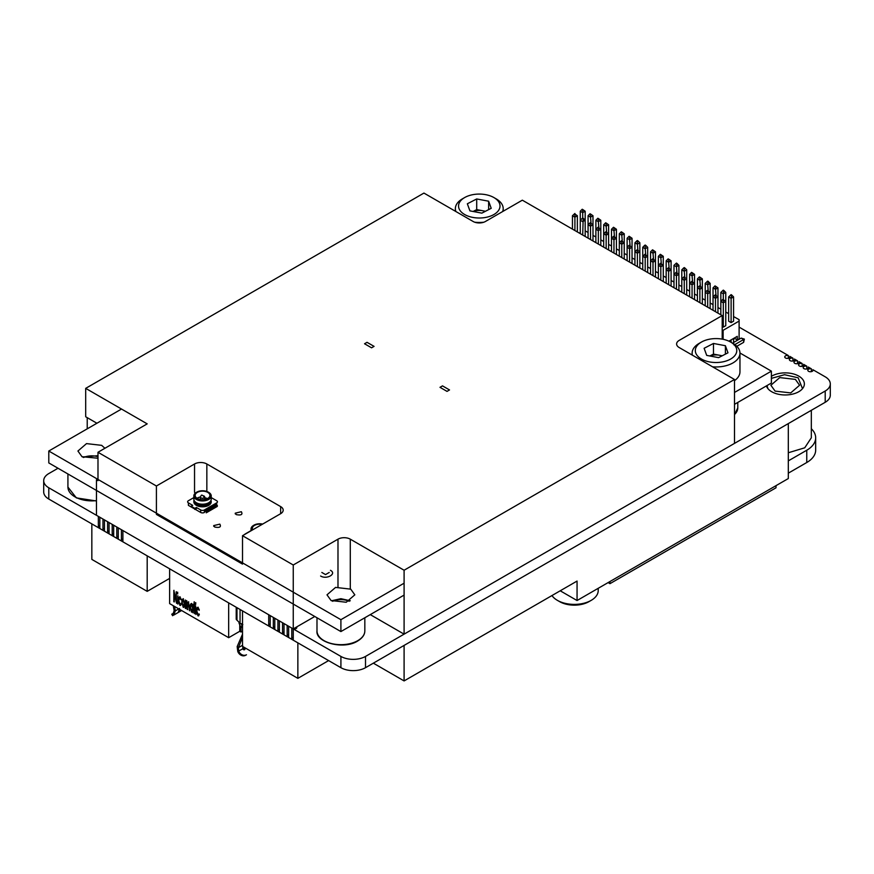 <?xml version="1.0" encoding="UTF-8"?>
<svg xmlns="http://www.w3.org/2000/svg" width="874" height="874" viewBox="0 0 874 874"><rect width="100%" height="100%" fill="white"/><g stroke="black" fill="none" stroke-linecap="round" stroke-linejoin="round"><path stroke-width="1.31" d="M210.503 501.195A8.085 4.665 180 0 1 208.263 503.686A8.085 4.665 180 0 1 200.102 504.833A8.085 4.665 180 0 1 194.574 501.195M208.471 502.856A8.085 4.665 180 0 1 208.263 502.976A8.085 4.665 180 0 1 196.617 502.856M208.263 503.686L208.689 504.429A8.696 5.026 180 0 1 199.206 505.522A8.696 5.026 180 0 1 193.842 500.878A8.696 5.026 180 0 1 193.973 500.026M208.689 504.429L208.689 505.358A8.696 5.026 180 0 1 198.518 506.254A8.696 5.026 180 0 1 194.826 504.123A8.696 5.026 180 0 1 193.842 501.807L193.842 500.878M194.847 509.444L196.388 508.548L196.388 507.488L194.847 508.373L194.847 509.444M217.298 505.358L217.298 506.417L206.231 512.809L206.231 511.749L204.997 511.039L216.075 504.648L217.298 505.358L206.231 511.749M195.164 509.258L200.692 512.459A2.611 1.508 -0 0 0 204.385 512.459L204.997 511.039M216.686 504.997L216.686 502.867A2.611 1.508 -0 0 0 216.686 500.736L211.235 497.59M196.388 507.488L200.692 509.968A2.611 1.508 -0 0 0 204.385 509.968L216.686 502.867M193.842 497.59L188.391 500.736A2.611 1.508 -0 0 0 188.391 502.867L188.391 505.358L194.847 509.083M188.391 502.867L192.695 505.358L191.166 506.243L194.847 508.373M210.929 500.496A8.696 5.026 180 0 1 208.689 505.358M208.471 492.237A8.696 5.026 180 0 1 208.689 492.357A8.696 5.026 180 0 1 211.235 495.908A8.696 5.026 180 0 1 208.689 499.458A8.696 5.026 180 0 1 199.206 500.551A8.696 5.026 180 0 1 193.842 495.908A8.696 5.026 180 0 1 196.388 492.357L196.825 492.117A8.085 4.665 180 0 1 208.263 492.117A8.085 4.665 180 0 1 208.263 498.715A8.085 4.665 180 0 1 196.825 498.715A8.085 4.665 180 0 1 196.825 492.117L196.388 492.357M211.235 495.908L211.235 499.174A8.696 5.026 180 0 1 208.689 502.725A8.696 5.026 180 0 1 199.206 503.817A8.696 5.026 180 0 1 193.842 499.174L193.842 495.908M207.772 498.431A7.396 4.272 180 0 1 199.709 499.36A7.396 4.272 180 0 1 195.142 495.416A7.396 4.272 180 0 1 197.316 492.401A7.396 4.272 180 0 1 205.368 491.472A7.396 4.272 180 0 1 209.935 495.416A7.396 4.272 180 0 1 207.772 498.431M203.052 495.755A2.174 1.256 180 0 1 204.713 496.978A2.174 1.256 180 0 1 204.079 497.863A1.912 1.103 -120 0 0 202.724 495.525L202.353 495.307A1.912 1.103 60 0 0 201.402 495.208L200.365 496.978L200.365 499.491M208.908 503.271A7.396 4.272 180 0 1 208.307 503.763M204.713 498.639A4.785 2.764 180 0 1 206.002 499.185M200.365 497.35L199.928 497.098A7.396 4.272 180 0 0 197.316 498.082A7.396 4.272 180 0 0 197.021 498.256M209.454 502.801L209.454 503.315A7.396 4.272 180 0 0 209.869 502.364M204.713 497.721A7.396 4.272 180 0 1 207.444 498.606M251.483 530.529A8.696 5.026 180 0 1 251.035 528.934A8.696 5.026 180 0 1 253.58 525.383L254.017 525.132A8.085 4.665 180 0 1 262.648 524.083M252.193 530.125A8.085 4.665 180 0 1 254.017 525.132L253.58 525.383M252.728 529.808A7.396 4.272 180 0 1 252.346 528.431A7.396 4.272 180 0 1 254.509 525.416A7.396 4.272 180 0 1 262.113 524.389M251.035 530.616L245.583 533.763A2.611 1.508 -0 0 0 245.015 534.265L245.081 534.178M245.583 533.763L244.971 534.112M447.018 391.388L449.52 389.946L442.495 385.882L439.993 387.324L447.018 391.388M374.072 346.377L367.036 342.324L364.545 343.766L371.57 347.819L374.072 346.377M321.84 572.459L325.532 574.589L329.225 572.459M320.605 576.01C326.658 579.855 337.124 573.814 330.459 570.318M241.344 511.716L235.259 513.169L236.297 514.622C241.235 515.529 242.917 514.557 241.344 511.716M235.314 513.53L236.297 514.622M219.822 524.138L213.726 525.591L214.775 527.055C219.713 527.962 221.395 526.989 219.822 524.138M213.78 525.951L214.775 527.055M734.499 392.448L771.392 371.144L739.961 352.998M771.392 371.144L771.392 383.031L734.499 404.334M121.519 409.043L48.791 451.028L48.791 462.925L340.904 631.574L404.094 595.096M340.904 631.574L340.904 619.688L404.094 583.198M48.791 451.028L340.904 619.688M97.986 458.238L82.003 456.709L77.928 451.028L86.515 443.61L101.679 445.347L104.913 448.275M97.986 455.715L82.473 456.982M350.747 589.152L354.822 594.833L346.235 602.252L331.071 600.514L326.996 594.833L335.583 587.404L350.747 589.152M350.277 600.777L340.904 598.69L331.541 600.777M551.975 595.544A23.915 13.809 0 0 0 557.383 600.351A23.915 13.809 0 0 0 591.206 600.351A23.915 13.809 0 0 0 598.209 590.584L598.209 588.311M557.383 600.351L559.633 601.651A20.725 11.963 0 0 0 588.956 601.651L591.206 600.351M493.941 197.579A20.725 11.963 180 0 1 499.567 203.587A20.725 11.963 180 0 1 483.53 217.757A20.725 11.963 180 0 1 458.992 208.504A20.725 11.963 180 0 1 464.618 197.579A20.725 11.963 180 0 1 493.941 197.579L496.192 198.879A23.915 13.809 180 0 1 502.692 205.816A23.915 13.809 180 0 1 503.195 208.646A23.915 13.809 180 0 1 502.67 211.53M483.857 222.204A23.915 13.809 180 0 1 474.702 222.204M455.889 211.53A23.915 13.809 180 0 1 455.867 211.486A23.915 13.809 180 0 1 455.365 208.646A23.915 13.809 180 0 1 462.368 198.879L464.618 197.579M473.195 211.497A10.87 6.282 180 0 1 482.667 210.732A10.87 6.282 180 0 1 485.179 211.421M473.085 211.475L476.701 209.607L485.474 211.268M469.928 210.874L467.35 203.784L476.701 198.955L488.632 201.206L491.21 208.307L481.858 213.136L469.928 210.874M476.701 209.607L476.701 198.955M488.632 209.629L488.632 201.206M730.708 342.095A20.725 11.963 180 0 1 736.334 348.092A20.725 11.963 180 0 1 720.307 362.262A20.725 11.963 180 0 1 695.759 353.009A20.725 11.963 180 0 1 701.396 342.095A20.725 11.963 180 0 1 730.708 342.095L732.958 343.395A23.915 13.809 180 0 1 739.459 350.321A23.915 13.809 180 0 1 739.961 353.151L739.961 371.854A23.915 13.809 180 0 1 734.499 380.638M739.961 353.151A23.915 13.809 180 0 1 712.561 366.818M692.383 355.172A23.915 13.809 180 0 1 692.132 353.151A23.915 13.809 180 0 1 699.134 343.395L701.396 342.095M709.961 356.002A10.87 6.282 180 0 1 719.433 355.237A10.87 6.282 180 0 1 721.946 355.926M709.852 355.98L713.468 354.112L722.252 355.773M706.695 355.39L704.116 348.289L713.468 343.46L725.398 345.722L727.976 352.812L718.625 357.641L706.695 355.39M713.468 354.112L713.468 343.46M725.398 354.145L725.398 345.722M178.657 602.273L178.657 602.962M242.513 627.335L240.416 626.483L239.017 623.075L242.819 624.56M242.338 627.434L242.513 626.396M241.585 623.741L242.076 627.434M242.513 631.126L240.973 632.011L240.973 626.8M181.115 599.859L179.531 597.827M180.656 605.442L178.493 600.241C178.329 598.144 178.864 596.997 180.088 596.8M180.088 604.371L181.115 603.508M180.088 597.816L178.755 600.438L179.968 604.437L180.994 603.573L181.279 604.295L179.935 605.442L178.372 600.307C178.198 598.22 178.733 597.073 179.968 596.866L181.279 599.564L179.585 597.783M177.87 595.795L177.87 604.098L177.87 595.795M176.646 603.257L174.33 594.101M176.231 600.23L176.231 591.796L176.603 603.377L174.21 593.577L173.828 601.771L173.828 590.409L176.231 600.23L176.351 591.72M174.33 601.913L173.959 590.332M169.632 568.81L169.632 603.606L228.671 637.692L228.671 602.896M186.566 601.694L185.31 608.402L185.31 600.099L185.692 601.76L186.643 600.722L187.517 603.224L188.533 601.815L189.472 610.806L188.456 602.787L187.2 609.495L186.566 601.694M184.676 603.901C184.84 605.922 184.348 607.069 183.234 607.343L181.781 602.23L182.163 599.509L183.234 598.745L184.676 603.901M177.673 592.19L177.673 593.938L177.673 592.19M190.106 606.993C189.953 605.005 190.423 603.858 191.526 603.541L192.63 605.857L193.001 604.535L193.001 612.838L192.63 611.188L191.515 612.128L190.106 606.993M194.137 606.217L194.137 601.847L195.022 605.704L194.52 613.712L194.137 606.217M195.721 602.612L195.721 604.36L195.721 602.612M195.525 605.999L195.907 614.52L195.525 605.999M199.316 614.717L197.983 615.853L196.41 610.729C196.246 608.643 196.77 607.496 198.005 607.277L199.316 609.976L198.005 608.293L196.792 610.85L198.005 614.848L199.032 613.996L199.316 614.717M228.671 637.692L239.749 631.301L239.749 624.844M240.973 632.011L239.749 631.301M199.152 610.281L197.568 608.238M198.693 615.864L196.53 610.653C196.366 608.555 196.901 607.408 198.136 607.212M198.125 614.783L199.152 613.919M185.812 601.356L186.763 600.646M185.812 608.544L185.43 600.023M187.702 609.637L186.359 601.662M189.592 610.729L188.238 602.754M187.604 602.863L188.653 601.738M182.895 599.739L182.153 602.459L183.234 606.327L184.305 603.694L182.863 599.761M183.846 607.332L181.901 602.164L182.284 599.433L183.354 598.679M183.354 599.695L184.425 603.628L183.354 606.25M193.132 612.772L192.63 611.439M192.63 605.267L192.75 604.251M192.116 612.106L190.226 606.917C190.139 604.841 190.608 603.694 191.657 603.464M191.209 604.546L192.75 608.413L191.679 611.057M194.64 613.646L193.755 605.846L194.268 601.771M196.027 614.444L195.656 605.922M191.559 604.579L190.488 607.222L191.548 611.134L192.63 608.49L191.559 604.579M811.323 410.31L811.323 437.798L804.736 447.805L788.304 452.754M795.384 379.392L799.579 385.248L790.73 392.907L775.085 391.104L770.879 385.248L779.739 377.59L795.384 379.392M802.518 388.657L798.148 377.797L784.557 374.706L771.392 378.366M766.979 385.587L767.951 388.668M771.392 376.29A19.13 11.045 180 0 1 771.709 376.115A19.13 11.045 180 0 1 792.554 373.711A19.13 11.045 180 0 1 804.364 383.915A19.13 11.045 180 0 1 798.76 391.727A19.13 11.045 180 0 1 779.542 394.469A19.13 11.045 180 0 1 766.411 385.915M296.625 626.953A2.611 1.508 180 0 1 296.81 627.51A2.611 1.508 180 0 1 296.046 628.57A2.611 1.508 180 0 1 293.249 628.909L293.249 640.183L340.915 667.692A17.404 10.051 0 0 0 365.507 667.692L825.209 402.291A17.404 10.051 0 0 0 830.3 395.19L830.3 383.915A17.404 10.051 0 0 0 825.209 376.814L812.842 369.68L812.842 370.784M97.986 452.273L156.413 485.999L194.541 463.985A8.696 5.026 180 0 1 206.843 463.985L280.641 506.592A8.696 5.026 180 0 1 283.187 510.143A8.696 5.026 180 0 1 280.641 513.693L242.513 535.707L293.249 564.997L337.987 539.171A8.696 5.026 180 0 1 350.288 539.171L404.094 570.241L734.499 379.48L679.153 347.524A8.696 5.026 180 0 1 676.607 343.974A8.696 5.026 180 0 1 679.153 340.423L722.197 315.569L522.324 200.179L485.431 221.483A8.696 5.026 180 0 1 473.129 221.483L423.934 193.078L85.696 388.362L147.193 423.868L97.986 452.273L97.986 480.678L96.457 479.782L96.457 515.289L340.915 656.429A17.404 10.051 0 0 0 365.507 656.429L825.209 391.017A17.404 10.051 0 0 0 830.3 383.915M812.842 369.68A2.611 1.508 180 0 1 813.028 370.237A2.611 1.508 180 0 1 812.263 371.297A2.611 1.508 180 0 1 809.422 371.625A2.611 1.508 180 0 1 807.805 370.237A2.611 1.508 180 0 1 811.367 368.828L811.367 371.636M811.367 368.828L808.231 367.025L808.231 368.118M808.231 367.025A2.611 1.508 180 0 1 808.417 367.572A2.611 1.508 180 0 1 807.652 368.631A2.611 1.508 180 0 1 804.812 368.959A2.611 1.508 180 0 1 803.195 367.572A2.611 1.508 180 0 1 806.757 366.173L806.757 368.97M806.757 366.173L803.621 364.36L803.621 365.452M803.621 364.36A2.611 1.508 180 0 1 803.807 364.906A2.611 1.508 180 0 1 803.042 365.977A2.611 1.508 180 0 1 800.191 366.304A2.611 1.508 180 0 1 798.585 364.906A2.611 1.508 180 0 1 802.146 363.508L802.146 366.315M802.146 363.508L799.011 361.694L799.011 362.797M799.011 361.694A2.611 1.508 180 0 1 799.186 362.24A2.611 1.508 180 0 1 798.421 363.311A2.611 1.508 180 0 1 795.58 363.639A2.611 1.508 180 0 1 793.974 362.24A2.611 1.508 180 0 1 797.536 360.842L797.536 363.65M797.536 360.842L794.4 359.028L794.4 360.132M794.4 359.028A2.611 1.508 180 0 1 794.575 359.585A2.611 1.508 180 0 1 793.811 360.645A2.611 1.508 180 0 1 790.97 360.973A2.611 1.508 180 0 1 789.364 359.585A2.611 1.508 180 0 1 792.915 358.176L792.915 360.984M792.915 358.176L789.79 356.373L789.79 357.466M789.79 356.373A2.611 1.508 180 0 1 789.965 356.92A2.611 1.508 180 0 1 789.2 357.979A2.611 1.508 180 0 1 786.36 358.307A2.611 1.508 180 0 1 784.743 356.92A2.611 1.508 180 0 1 788.304 355.521L788.304 358.318M788.304 355.521L739.109 327.116M58.023 468.246L48.791 473.577A17.404 10.051 0 0 0 43.7 480.678A17.404 10.051 0 0 0 48.791 487.779L98.358 516.392L98.358 527.667L48.791 499.043A17.404 10.051 0 0 1 43.7 491.942L43.7 480.678M98.358 526.563A2.611 1.508 180 0 1 99.833 525.711M99.833 517.244L99.833 528.519L102.968 530.321L102.968 519.058L99.833 517.244M102.968 529.229A2.611 1.508 180 0 1 104.443 528.377M104.443 519.91L104.443 531.173L107.589 532.987L107.589 521.723L104.443 519.91M107.589 531.884A2.611 1.508 180 0 1 109.064 531.031M109.064 522.576L109.064 533.839L112.2 535.653L112.2 524.378L109.064 522.576M112.2 534.549A2.611 1.508 180 0 1 113.675 533.697M113.675 525.23L113.675 536.505L116.81 538.318L116.81 527.044L113.675 525.23M116.81 537.215A2.611 1.508 180 0 1 118.285 536.363M118.285 527.896L118.285 539.171L121.42 540.973L121.42 529.71L118.285 527.896M121.42 539.881A2.611 1.508 180 0 1 122.895 539.029M122.895 530.562L122.895 541.825L268.711 626.013L268.711 614.739L122.895 530.562M268.711 624.91A2.611 1.508 180 0 1 270.186 624.058M270.186 615.591L270.186 626.866L273.322 628.679L273.322 617.405L270.186 615.591M273.322 627.576A2.611 1.508 180 0 1 274.797 626.724M274.797 618.257L274.797 629.531L277.932 631.345L277.932 620.07L274.797 618.257M277.932 630.241A2.611 1.508 180 0 1 279.407 629.389M279.407 620.922L279.407 632.186L282.553 634L282.553 622.736L279.407 620.922M282.553 632.896A2.611 1.508 180 0 1 284.017 632.055M284.017 623.588L284.017 634.852L287.164 636.665L287.164 625.391L284.017 623.588M287.164 635.562A2.611 1.508 180 0 1 288.639 634.71M288.639 626.243L288.639 637.517L291.774 639.331L291.774 628.056L288.639 626.243M291.774 638.228A2.611 1.508 180 0 1 293.249 637.375M179.257 609.888L180.131 611.396L181.617 610.533L173.598 615.165L172.986 613.504L173.981 612.925M179.563 608.413L178.274 612.466L174.134 614.848L173.26 613.34L171.752 614.214L172.626 615.722M173.281 605.715L174.145 610.642L175.313 610.871L174.538 606.436M173.86 615.012L175.313 610.871L178.755 608.872M173.26 613.34L174.145 610.642M178.274 612.466L179.804 611.582L179.432 610.948M181.137 610.249L179.804 611.582M238.012 652.048L238.886 651.545A6.085 4.971 -120 0 0 246.468 654.779L245.594 655.281A6.085 4.971 -120 0 1 238.012 652.048L238.668 651.097L237.794 651.6L237.171 646.585L242.513 634.207M245.594 655.281L246.468 654.779M237.171 646.585L238.34 647.7L242.513 637.474M243.289 646.847L243.791 648.147L244.654 647.634L244.021 648.661L244.895 648.158A1.3 1.06 -120 0 1 242.906 648.956L242.59 645.252M242.513 645.296L238.34 647.7L238.668 651.097L242.797 648.716M244.021 648.661A1.3 1.06 -120 0 1 244.043 649.808M242.513 633.639L242.513 632.044M236.209 607.255L236.209 619.054A2.611 1.508 0 0 0 236.974 620.125L236.974 607.692M242.513 623.719A2.611 1.508 0 0 1 240.055 623.315L236.974 620.125M699.877 286.454L699.877 285.612L697.419 287.874L697.419 301.268L697.419 278.861L699.877 280.281L699.877 277.44M700.347 285.885L699.877 280.281L702.335 278.861L702.335 287.874L699.877 286.159L699.877 289.294L702.335 287.874L702.335 304.097M697.419 278.861L699.408 276.872M699.877 277.145L702.335 278.861M613.963 236.854L613.963 236.013L611.505 238.274L611.505 251.657L611.505 229.261L613.963 230.681L613.963 227.841M614.433 236.286L613.963 230.681L616.421 229.261L616.421 238.274L613.963 236.559L613.963 239.695L616.421 238.274L616.421 254.498M611.505 229.261L613.493 227.273M613.963 227.546L616.421 229.261M707.689 290.966L707.208 290.397L705.22 292.386L705.22 305.769L705.22 283.373L707.689 284.793L708.159 281.384L710.147 283.373L710.147 292.386L707.689 290.671L707.689 293.806L710.147 292.386L710.147 308.609M708.159 290.397L707.689 284.793L710.147 283.373M708.159 281.384L707.689 281.952M705.22 283.373L707.689 281.111M606.152 232.342L606.152 231.501L603.694 233.762L603.694 247.156L603.694 224.749L606.152 226.169L606.152 223.329M606.622 231.774L606.152 226.169L608.61 224.749L608.61 233.762L606.152 232.047L606.152 235.182L608.61 233.762L608.61 249.997M603.694 224.749L605.682 222.761M606.152 223.034L608.61 224.749M715.489 295.478L715.489 294.636L713.031 296.898L713.031 310.281L713.031 287.874L715.489 289.294L715.489 286.454M715.97 294.909L715.489 289.294L717.958 287.874L717.958 296.898L715.489 295.183L715.489 298.318L717.958 296.898L717.958 313.121M713.031 287.874L715.019 285.885M715.489 286.159L717.958 287.874M598.34 227.841L598.34 227L595.882 229.261L595.882 242.644L595.882 220.237L598.34 221.657L598.34 218.817M598.81 227.273L598.34 221.657L600.799 220.237L600.799 229.261L598.34 227.546L598.34 230.681L600.799 229.261L600.799 245.485M595.882 220.237L597.871 218.249M598.34 218.522L600.799 220.237M660.82 263.915L660.82 263.074L658.362 265.335L658.362 278.719L658.362 256.311L660.82 257.732L660.82 254.891M661.29 263.347L660.82 257.732L663.279 256.311L663.279 265.335L660.82 263.62L660.82 266.756L663.279 265.335L663.279 281.559M658.362 256.311L660.351 254.323M660.82 254.596L663.279 256.311M653.009 259.403L653.009 258.562L650.551 260.823L650.551 274.207L650.551 251.799L653.009 253.22L653.009 250.379M653.479 258.835L653.009 253.22L655.467 251.799L655.467 260.823L653.009 259.108L653.009 262.244L655.467 260.823L655.467 277.047M650.551 251.799L652.539 249.811M653.009 250.084L655.467 251.799M668.632 268.416L668.632 267.575L666.174 269.837L666.174 283.231L666.174 260.823L668.632 262.244L668.632 259.403M669.102 267.848L668.632 262.244L671.09 260.823L671.09 269.837L668.632 268.121L668.632 284.651M666.174 260.823L668.162 258.835M668.632 259.108L671.09 260.823M645.198 254.891L645.198 254.05L642.74 256.311L642.74 269.695L642.74 247.298L645.198 248.719L645.198 245.878M645.678 254.323L645.198 248.719L647.667 247.298L647.667 256.311L645.198 254.596L645.198 257.732L647.667 256.311L647.667 272.535M645.198 245.583L645.198 245.037M645.678 245.31L647.667 247.298M642.74 247.298L644.728 245.31M676.443 272.928L676.443 272.087L673.985 274.349L673.985 287.732L673.985 265.335L676.443 266.756L676.913 263.347L678.901 265.335L678.901 274.349L676.443 272.633L676.443 289.152M676.913 272.36L676.443 266.756L678.901 265.335M676.913 263.347L676.443 263.915M673.985 265.335L676.443 263.074M637.386 250.379L637.386 249.538L634.928 251.799L634.928 265.193L634.928 242.786L637.386 244.207L637.386 241.366M637.867 249.811L637.386 244.207L639.855 242.786L639.855 251.799L637.386 250.084L637.386 266.614M637.386 241.071L637.386 240.525M637.867 240.798L639.855 242.786M634.928 242.786L636.917 240.798M684.255 277.44L684.255 276.599L681.796 278.861L681.796 292.244L681.796 269.837L684.255 271.257L684.255 268.416M684.724 276.872L684.255 271.257L686.713 269.837L686.713 278.861L684.255 277.145L684.255 293.664M684.255 268.121L684.255 267.575M684.724 267.848L686.713 269.837M681.796 269.837L683.785 267.848M629.586 245.878L629.105 245.31L627.117 247.298L627.117 260.681L627.117 238.274L629.586 239.695L629.586 236.854M630.056 245.31L629.586 239.695L632.044 238.274L632.044 247.298L629.586 245.583L629.586 248.719L632.044 247.298L632.044 263.522M627.117 238.274L629.105 236.286M629.586 236.559L632.044 238.274M692.066 281.952L692.066 281.111L689.608 283.373L689.608 296.756L689.608 274.349L692.066 275.769L692.066 272.928M692.536 281.384L692.066 275.769L694.524 274.349L694.524 283.373L692.066 281.647L692.066 284.793L694.524 283.373L694.524 299.596M689.608 274.349L691.596 272.36M692.066 272.633L694.524 274.349M621.775 241.366L621.775 240.525L619.316 242.786L619.316 256.169L619.316 233.762L621.775 235.182L621.775 232.342M622.244 240.798L621.775 235.182L624.233 233.762L624.233 242.786L621.775 241.071L621.775 244.207L624.233 242.786L624.233 259.01M619.316 233.762L621.305 231.774M621.775 232.047L624.233 233.762M689.608 283.373L692.066 284.793L692.066 298.176M603.694 233.762L606.152 235.182L606.152 248.577M697.419 287.874L699.877 289.294L699.877 302.688M595.882 229.261L598.34 230.681L598.34 244.065M705.22 292.386L707.689 293.806L707.689 307.189M592.987 240.973L592.987 224.749L590.529 223.034L590.529 226.169L592.987 224.749L592.987 215.725L590.529 217.145L590.529 214.305M590.529 223.329L590.529 222.488L588.071 224.749L590.529 226.169L590.529 239.552M588.071 224.749L588.071 238.132L588.071 215.725L590.529 217.145L590.999 222.761M650.551 260.823L653.009 262.244L653.009 275.627M642.74 256.311L645.198 257.732L645.198 271.115M658.362 265.335L660.82 266.756L660.82 280.139M639.855 268.034L639.855 251.799L637.386 253.22L634.928 251.799M671.09 286.071L671.09 269.837L668.632 271.257L666.174 269.837M627.117 247.298L629.586 248.719L629.586 262.102M678.901 290.572L678.901 274.349L676.443 275.769L673.985 274.349M619.316 242.786L621.775 244.207L621.775 257.59M686.713 295.084L686.713 278.861L684.255 280.281L681.796 278.861M611.505 238.274L613.963 239.695L613.963 253.078M734.772 338.457L733.57 339.145M720.842 314.793L720.842 292.386L723.301 293.806L723.781 290.397L725.77 292.386L725.77 301.41L723.301 299.684L723.301 302.83L725.77 301.41L725.77 325.696L723.301 327.116L723.301 302.83L720.842 301.41L720.842 314.793M723.301 299.99L723.301 293.806L725.77 292.386M723.781 290.397L723.301 290.966M720.842 292.386L723.301 290.124M588.071 215.725L590.059 213.737M590.529 214.01L592.987 215.725M733.57 342.488L741.174 338.096L743.632 339.516L743.632 342.357L736.804 346.301M734.062 345.044L744.353 339.101L741.174 338.096M743.632 342.357L744.353 339.101M731.112 322.604L728.654 321.184L728.654 296.898L731.112 298.318L731.582 294.909L733.57 296.898L733.57 321.184L731.112 322.604L731.112 298.318L733.57 296.898M731.112 342.324L731.112 339.899M733.57 338.478L733.57 343.755M731.582 294.909L731.112 295.478M728.654 296.898L731.112 294.636M713.031 296.898L715.489 298.318L715.489 311.701M585.176 236.461L585.176 220.237L583.187 218.249L582.718 235.04M582.718 218.817L583.187 218.249M582.718 209.509L585.176 211.224L582.718 212.644L582.718 217.976L580.26 220.237L580.26 233.62L580.26 211.224L582.718 212.644L582.718 209.804M580.26 220.237L582.718 221.657L585.176 220.237L585.176 211.224M722.831 299.421L720.842 301.41M580.26 211.224L582.248 209.236M574.906 214.305L574.906 213.464L572.448 215.725L574.906 217.145L577.364 215.725L574.906 214.01L574.906 230.539M577.364 231.96L577.364 215.725M572.448 215.725L572.448 229.119M734.193 338.118L737.263 339.899L739.109 338.828L739.109 319.655L733.57 316.563M728.905 341.166L737.263 336.348L737.263 339.899M739.109 319.655L739.109 320.725M739.109 337.408L739.109 338.828M739.109 321.075L723.126 330.306L723.126 339.298M722.197 330.306L723.126 330.306M722.197 326.472L723.301 327.116M579.211 233.019L580.26 232.418M728.654 313.624L725.77 312.062M720.842 309.112L717.958 307.55M713.031 304.6L710.147 303.038M705.22 300.088L702.335 298.526M697.419 295.587L694.524 294.025M689.608 291.075L686.713 289.512M681.796 286.563L678.901 285M673.985 282.051L671.09 280.488M666.174 277.55L663.279 275.987M658.362 273.038L655.467 271.475M650.551 268.526L647.667 266.963M642.74 264.014L639.855 262.451M634.928 259.512L632.044 257.95M627.117 255L624.233 253.438M619.316 250.488L616.421 248.926M611.505 245.976L608.61 244.414M603.694 241.475L600.799 239.913M595.882 236.963L592.987 235.401M588.071 232.451L585.176 230.889M370.27 614.619L404.094 634.153L734.499 443.391L734.499 379.48M404.094 570.241L404.094 634.153M722.197 315.569L722.197 339.123M156.413 485.999L156.413 514.404L242.513 564.112L242.513 535.707M293.249 564.997L293.249 628.909L314.771 616.487M85.696 388.362L85.696 416.767L96.916 423.245M87.225 417.652L87.225 428.839M373.351 663.169L404.094 680.922L404.094 645.416L788.304 423.595L788.304 478.559L577.059 600.525L560.212 590.791M776.014 485.66L776.014 487.79L609.965 583.657L608.118 582.587M147.193 591.359L91.836 559.404L91.836 523.897L147.193 555.853L147.193 591.359L169.632 578.402M297.859 678.344L242.513 646.389L242.513 610.893L297.859 642.838L297.859 678.344L328.613 660.591M404.094 680.922L577.059 581.068L577.059 600.525M609.965 583.657L609.965 581.527M788.304 473.173L806.757 462.521A30.437 17.567 0 0 0 815.671 450.099L815.671 437.798A30.437 17.567 180 0 1 806.757 450.23L788.304 460.882M811.323 428.741A30.437 17.567 180 0 1 815.671 437.798M204.385 512.459L204.385 509.968M200.692 512.459L200.692 509.968M204.079 497.863A2.174 1.256 180 0 1 201.708 498.136A2.174 1.256 180 0 1 200.365 496.978M825.209 391.017L825.209 402.291M48.791 487.779L48.791 499.043M340.915 656.429L340.915 667.692M365.507 656.429L365.507 667.692M332.623 601.29A13.481 7.779 180 0 1 349.196 601.29M316.989 630.864C315.35 642.445 343.569 650.103 357.641 641.024C362.404 638.118 364.808 634.732 364.829 630.864A23.915 13.809 180 0 1 357.816 640.631A23.915 13.809 180 0 1 331.759 643.625A23.915 13.809 180 0 1 316.989 630.864L316.989 617.765M83.554 457.495A13.481 7.779 180 0 1 97.986 456.709M96.457 500.616A23.915 13.809 180 0 1 67.921 487.069L67.921 473.97M734.499 414.768L737.787 407.885A21.741 12.553 180 0 1 734.499 414.527M240.055 623.315L240.055 609.473M350.288 539.171L350.288 588.89M337.987 586.978L337.987 539.171M194.541 492.39L194.541 463.985M206.843 463.985L206.843 491.461M280.641 513.693L280.641 506.592M806.757 450.23L806.757 462.521M204.713 496.978L204.713 499.491M251.035 528.934L251.035 530.78M235.259 513.879L235.259 513.169M213.726 526.301L213.726 525.591M503.195 211.224L503.195 208.646M455.365 211.224L455.365 208.646M692.132 355.019L692.132 353.151M364.829 630.864L364.829 617.765M96.457 500.977L76.355 497.896L67.921 487.069M737.787 407.885L737.787 402.433"/></g></svg>
